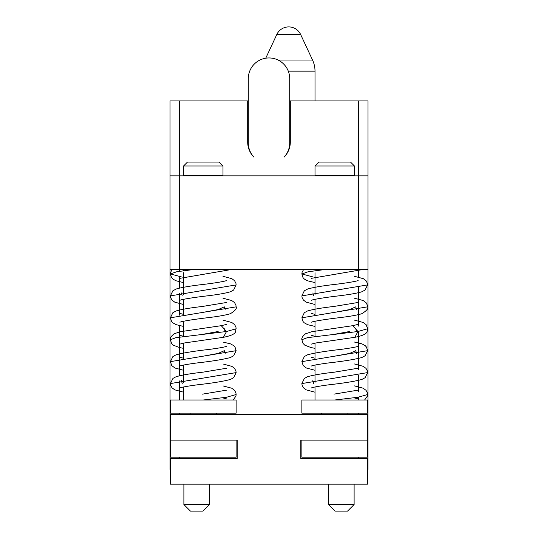 <?xml version="1.0" encoding="UTF-8"?>
<svg xmlns="http://www.w3.org/2000/svg" width="538" height="538" viewBox="0 0 538 538"><rect width="100%" height="100%" fill="white"/><g stroke="black" fill="none" stroke-linecap="round" stroke-linejoin="round"><path stroke-width="0.81" d="M179.41 175.765L179.41 100.936L170.028 100.936L170.028 469.392L170.405 469.392M289.706 100.936L367.972 100.936L367.972 469.392L367.595 469.392M170.028 269.572L179.41 269.572L179.41 271.313M179.41 276.606L179.41 288.092M179.41 293.237L179.41 315.154M179.41 325.591L179.41 375.773M179.41 380.917L179.41 400.003M179.41 413.15L179.41 414.475M179.41 457.186L179.41 458.517M170.028 175.865L179.41 175.865L179.41 269.572L358.59 269.572L358.59 277.131M367.972 269.572L358.59 269.572L358.59 175.865L367.972 175.865M179.41 175.865L358.59 175.865M312.686 175.865L364.36 175.865M334.73 175.341L354.448 175.341L354.448 166.007L315.012 166.007L315.012 175.341L334.73 175.341M354.448 166.007L350.507 162.066L318.953 162.066L315.012 166.007M334.73 400.003L367.595 400.003L367.595 413.15L301.865 413.15L301.865 400.003L334.73 400.003C333.748 392.437 333.748 392.437 334.73 400.003L357.965 397.266L367.595 394.522L367.387 392.935L366.028 390.319L363.17 388.207L354.448 385.894M311.327 344.112L315.651 343.002L354.858 337.319L357.965 331.502L307.4 337.669L301.865 339.72L303.008 343.379L304.831 345.201L310.87 347.514L315.012 348.355M311.334 366.022L311.327 366.028C313.022 365.302 318.59 364.293 328.046 363.002C342.988 361.328 354.212 359.525 361.731 357.582L365.168 355.746L367.595 350.682L301.865 361.644L303.21 365.578L306.418 368.026L315.012 370.272M311.341 387.945L311.327 387.945C313.25 387.158 319.33 386.082 329.572 384.717C344.038 383.11 354.804 381.355 361.859 379.458L365.12 377.703L367.595 372.605L301.865 383.567L302.06 385.127L303.412 387.743L306.25 389.862L315.012 392.195M354.858 337.319C370.729 334.111 366.156 330.594 367.595 328.765L357.965 331.502L352.713 325.685L311.939 331.69L305.591 333.768C302.652 336.142 301.414 338.126 301.865 339.72M349.774 332.585L349.599 331.502L334.73 334.239M356.627 353.621L355.759 350.682L349.599 353.426L334.73 356.163M324.602 269.572L308.153 271.764L301.865 273.956L312.834 276.895M311.341 300.258L312.941 299.76C318.456 298.556 326.68 297.299 337.629 295.987C348.537 294.723 356.566 293.331 361.724 291.825L365.067 290.063L367.595 284.918L301.865 295.88L302.06 297.44L303.405 300.056L306.243 302.174L315.012 304.508M311.334 322.181L313.19 321.623C319.229 320.359 327.931 319.047 339.296 317.689C349.478 316.492 356.97 315.174 361.785 313.721C366.6 310.796 368.537 308.503 367.595 306.842L301.865 317.803L303.029 321.489L304.199 322.78L307.696 324.69L315.012 326.431M356.627 309.774L355.759 306.842L349.599 309.579L334.73 312.322M301.865 440.111L301.865 457.186L367.595 457.186L367.595 440.111L300.816 440.111L300.816 458.517L367.595 458.517L367.595 484.153L170.405 484.153L170.405 458.517L237.184 458.517L237.184 440.111L170.405 440.111L170.405 414.475L367.595 414.475L367.595 440.111M170.405 440.111L170.405 457.186L236.135 457.186L236.135 440.111M203.27 413.15L236.135 413.15L236.135 400.003L170.405 400.003L170.405 413.15L203.27 413.15M203.27 400.003C202.288 392.437 202.288 392.437 203.27 400.003L226.505 397.266L236.135 394.522L235.933 392.935L234.575 390.319L231.71 388.207L222.988 385.894M179.867 344.112L184.191 343.002L223.398 337.319L226.511 331.502L175.946 337.669L170.405 339.72L171.548 343.379L173.37 345.201L179.416 347.514L183.552 348.355M179.88 366.022L179.867 366.028C181.562 365.302 187.137 364.293 196.585 363.002C211.528 361.328 222.759 359.525 230.271 357.582L233.707 355.746L236.135 350.682L170.405 361.644L171.75 365.578L174.964 368.026L183.552 370.272M179.88 387.945L179.867 387.945C181.79 387.158 187.87 386.082 198.119 384.717C212.584 383.11 223.344 381.355 230.399 379.458L233.66 377.703L236.135 372.605L170.405 383.567L170.6 385.127L171.952 387.743L174.796 389.862L183.552 392.195M223.398 337.319C239.269 334.111 234.696 330.594 236.135 328.765L226.511 331.502L221.252 325.685L180.479 331.69L174.13 333.768C171.192 336.142 169.954 338.126 170.405 339.72M218.314 332.585L218.146 331.502L203.27 334.239M225.166 353.621L224.306 350.682L218.146 353.426L203.27 356.163M193.149 269.572L176.693 271.764L170.405 273.956L181.373 276.895M179.88 300.258L181.488 299.76C186.995 298.556 195.227 297.299 206.168 295.987C217.076 294.723 225.113 293.331 230.271 291.825L233.613 290.063L236.135 284.918L170.405 295.88L170.6 297.44L171.945 300.056L174.783 302.174L183.552 304.508M179.88 322.181L181.73 321.623C187.769 320.359 196.471 319.047 207.836 317.689C218.018 316.492 225.509 315.174 230.325 313.721C235.14 310.796 237.076 308.503 236.135 306.842L170.405 317.803L171.575 321.489L172.738 322.78L176.235 324.69L183.552 326.431M225.166 309.774L224.306 306.842L218.146 309.579L203.27 312.322M225.314 175.865L173.639 175.865M203.27 175.341L222.988 175.341L222.988 166.007L183.552 166.007L183.552 175.341L203.27 175.341M222.988 166.007L219.047 162.066L187.493 162.066L183.552 166.007M328.483 484.153L328.483 504.53L335.06 511.1L347.548 511.1L354.118 504.53L328.483 504.53M354.118 484.153L354.118 504.53M183.882 484.153L183.882 504.53L190.452 511.1L202.94 511.1L209.517 504.53L183.882 504.53M209.517 484.153L209.517 504.53M248.294 100.936L247.688 100.936L247.688 142.072A21.312 21.312 0 0 0 253.936 157.143A20.706 20.706 0 0 1 248.294 142.94L248.294 78.656A20.706 20.706 0 0 1 269 57.949A20.706 20.706 0 0 1 289.706 78.656L289.706 142.94A20.706 20.706 0 0 1 284.064 157.143A21.312 21.312 0 0 0 290.312 142.072A21.312 21.312 0 0 1 284.064 157.143M179.41 100.936L247.688 100.936M247.688 142.072A21.312 21.312 0 0 0 253.936 157.143M290.312 100.936L290.312 142.072M358.59 100.936L358.59 175.765M265.745 58.205L276.808 34.493A13.147 13.147 0 0 1 300.634 34.493L312.544 60.041A26.295 26.295 0 0 1 315.012 71.15L315.012 100.936M358.59 287.568L358.59 326.115M358.59 331.408L358.59 369.956M358.59 375.248L358.59 391.879M358.59 397.172L358.59 400.003M358.59 413.15L358.59 414.475M358.59 457.186L358.59 458.517M288.294 71.15L315.012 71.15M278.065 60.041L312.544 60.041M276.808 34.493L300.634 34.493M347.218 175.765L347.218 175.341M322.242 175.765L322.242 175.341M315.012 400.003L315.012 386.977M315.012 382.323L315.012 365.053M315.012 358.409L315.012 343.136M315.012 336.485L315.012 321.213M315.012 314.569L315.012 299.289M315.012 294.642L315.012 272.719M315.012 270.722L315.012 269.572M367.595 350.682L366.472 347.057L365.235 345.678L361.94 343.856L354.448 342.054M315.012 336.311L311.327 335.335M358.126 346.304L358.133 346.297C356.351 347.044 350.568 348.086 340.783 349.404C326.021 351.058 314.979 352.841 307.655 354.764L304.36 356.526L301.865 361.644M367.595 372.605L367.393 371.025L366.035 368.409L363.338 366.365L354.448 363.97M315.012 358.234L311.327 357.259M358.12 368.221L334.441 372.161C322.215 373.54 313.25 375.067 307.548 376.728L304.414 378.402L301.865 383.567M312.834 380.628L313.694 383.567M358.126 390.137L333.97 394.139M354.448 397.938L358.133 398.914M364.623 400.003L367.393 396.096L367.595 394.522M311.334 278.341L362.592 269.572M303.587 269.572L302.08 272.329L301.865 273.956L302.988 277.588L304.4 279.114L307.521 280.789L315.012 282.591M356.627 331.697L355.759 328.765M367.595 284.918L367.4 283.358L366.048 280.742L363.365 278.697L354.448 276.29M358.126 280.54L356.66 280.997C352.114 282.06 345.08 283.17 335.557 284.333C323.035 285.745 313.782 287.292 307.79 288.96L304.313 290.802L301.865 295.88M367.595 306.842L367.387 305.248L366.028 302.632L363.157 300.513L354.448 298.213M312.834 292.941L313.694 295.88M358.12 302.464L333.863 306.472C321.858 307.83 313.069 309.337 307.494 310.984L304.3 312.733L301.865 317.803M367.595 328.765L366.136 324.683L363.244 322.484L354.448 320.13M315.012 314.387L311.327 313.419M358.126 324.38L352.713 325.685M321.583 414.475L321.583 413.15M347.878 414.475L347.878 413.15M216.417 414.475L216.417 413.15M190.122 414.475L190.122 413.15M236.135 350.682L235.012 347.057L233.781 345.678L230.479 343.856L222.988 342.054M183.552 336.311L179.867 335.335M226.666 346.304L226.673 346.297C224.897 347.044 219.114 348.086 209.322 349.404C194.561 351.058 183.519 352.841 176.202 354.764L172.9 356.526L170.405 361.644M236.135 372.605L235.933 371.025L234.581 368.409L231.878 366.365L222.988 363.97M183.552 358.234L179.867 357.259M226.666 368.221L202.981 372.161C190.761 373.54 181.797 375.067 176.087 376.728L172.954 378.402L170.405 383.567M181.373 380.628L182.241 383.567M226.673 390.137L202.51 394.139M222.988 397.938L226.673 398.914M233.162 400.003L235.933 396.096L236.135 394.522M179.874 278.341L231.138 269.572M172.133 269.572L170.62 272.329L170.405 273.956L171.528 277.588L172.947 279.114L176.06 280.789L183.552 282.591M225.166 331.697L224.306 328.765M236.135 284.918L235.94 283.358L234.595 280.742L231.905 278.697L222.988 276.29M226.666 280.54L225.207 280.997C220.661 282.06 213.62 283.17 204.097 284.333C191.582 285.745 182.321 287.292 176.329 288.96L172.853 290.802L170.405 295.88M236.135 306.842L235.933 305.248L234.568 302.632L231.696 300.513L222.988 298.213M181.373 292.941L182.241 295.88M226.659 302.464L202.409 306.472C190.398 307.83 181.609 309.337 176.034 310.984L172.839 312.733L170.405 317.803M236.135 328.765L235.947 327.225L234.676 324.683L231.791 322.484L222.988 320.13M183.552 314.387L179.867 313.419M226.673 324.38L221.252 325.685M215.758 175.765L215.758 175.341M183.552 400.003L183.552 386.977M183.552 382.323L183.552 365.053M183.552 358.409L183.552 343.136M183.552 336.485L183.552 321.213M183.552 314.569L183.552 299.289M183.552 294.642L183.552 272.719M183.552 270.722L183.552 269.572M190.782 175.765L190.782 175.341"/></g></svg>
